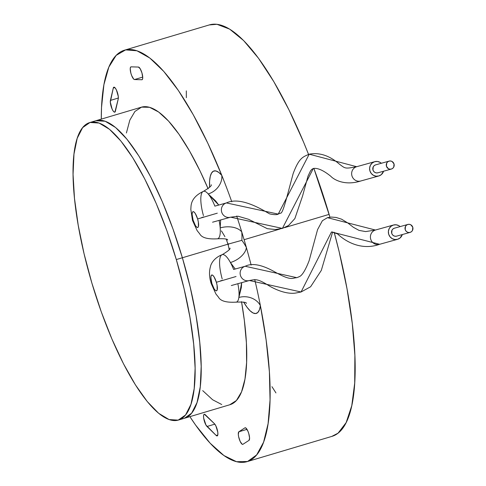<?xml version="1.0" encoding="UTF-8"?>
<svg xmlns="http://www.w3.org/2000/svg" width="486" height="486" viewBox="0 0 486 486"><rect width="100%" height="100%" fill="white"/><g stroke="black" fill="none" stroke-linecap="round" stroke-linejoin="round"><path stroke-width="0.73" d="M394.474 228.171A4.131 3.961 74.5 0 0 394.34 228.207L407.815 224.459A4.131 3.961 -105.5 0 1 412.79 227.32A4.131 3.961 -105.5 0 1 410.093 232.393A4.131 3.961 -105.5 0 1 405.178 229.514A4.131 3.961 -105.5 0 1 407.815 224.459L394.34 228.207A4.131 3.961 74.5 0 0 391.704 233.262A4.131 3.961 74.5 0 0 396.685 236.123L410.02 232.411M407.815 224.459L406.448 225.194L405.476 226.415L405.19 229.55L405.925 230.978L407.134 232.016L408.617 232.508L410.16 232.375L411.521 231.64L412.499 230.419L412.784 227.284L410.84 224.818L409.358 224.325L407.815 224.459M394.34 228.207L392.974 228.942L391.995 230.164L391.716 233.292L392.451 234.726L393.654 235.765L395.142 236.251L396.685 236.123M375.714 164.839A4.131 3.961 74.5 0 0 375.581 164.875L389.055 161.127A4.131 3.961 -105.5 0 1 394.031 163.989A4.131 3.961 -105.5 0 1 391.333 169.061A4.131 3.961 -105.5 0 1 386.419 166.182A4.131 3.961 -105.5 0 1 389.055 161.127L375.581 164.875A4.131 3.961 74.5 0 0 372.944 169.93A4.131 3.961 74.5 0 0 377.926 172.791L391.26 169.085M389.055 161.127L387.694 161.862L386.716 163.089L386.431 166.218L388.375 168.685L389.857 169.177L391.4 169.043L392.761 168.308L393.739 167.087L394.025 163.958L392.081 161.486L390.598 161L389.055 161.127M375.581 164.875L374.214 165.611L373.236 166.832L372.956 169.966L373.691 171.394L374.894 172.433L376.383 172.925L377.926 172.791M212.546 222.211L230.51 217.212A7.43 7.126 -105.5 0 1 230.51 217.212A7.43 7.126 -105.5 0 1 221.671 212.03A7.43 7.126 -105.5 0 1 226.409 202.929L214.873 206.137L226.409 202.929L278.229 214.101L309.218 154.19L356.675 166.704L374.639 161.71A7.43 7.126 -105.5 0 1 374.761 161.674A7.43 7.126 -105.5 0 1 381.358 163.266L380.088 162.354L377.415 161.474L374.639 161.71L356.675 166.704A7.43 7.126 74.5 0 0 351.937 175.804A7.43 7.126 74.5 0 0 360.776 180.986A7.43 7.126 74.5 0 0 360.898 180.956L378.612 176.029M378.74 175.993A7.43 7.126 -105.5 0 1 369.901 170.805A7.43 7.126 -105.5 0 1 374.639 161.71L372.185 163.029L370.429 165.234L369.633 167.986L369.919 170.865L371.249 173.441L373.412 175.312L376.085 176.193L378.861 175.956L381.316 174.638L383.569 171.224A7.43 7.126 -105.5 0 1 378.861 175.956A7.43 7.126 -105.5 0 1 378.74 175.993L360.776 180.986C345.267 185.938 334.24 180.02 330.766 176.254C323.482 170.379 317.674 167.785 313.336 168.472L311.757 169.407L310.481 170.944L308.015 176.114L302.578 195.967L294.868 218.572L288.575 225.486L282.402 228.414L313.336 168.472L282.402 228.414L230.631 217.181A7.43 7.126 74.5 0 1 221.689 212.09A7.43 7.126 74.5 0 1 226.409 202.929A7.43 7.126 -105.5 0 1 226.531 202.893C240.801 196.083 262.92 210.092 269.596 213.87C273.94 214.83 276.813 214.909 278.229 214.101L226.409 202.929M356.912 166.637A7.43 7.126 74.5 0 0 356.791 166.674A7.43 7.126 74.5 0 0 356.675 166.704L309.218 154.19C319.484 152.264 329.581 155.611 339.514 164.225C345.37 168.527 344.647 169 356.791 166.674L374.761 161.674M218.22 238.498A24.768 6.992 -106.6 0 0 220.176 227.922A24.768 6.992 -106.6 0 0 219.095 220.389L230.394 217.248M360.898 180.956A7.43 7.126 -105.5 0 1 351.955 175.865A7.43 7.126 -105.5 0 1 356.675 166.704M245.169 266.261A7.43 7.126 74.5 0 0 240.449 275.422A7.43 7.126 74.5 0 0 249.391 280.507A7.43 7.126 -105.5 0 1 249.269 280.544A7.43 7.126 -105.5 0 1 240.43 275.355A7.43 7.126 -105.5 0 1 245.169 266.261A7.43 7.126 -105.5 0 1 245.29 266.225C251.997 262.829 261.656 264.621 274.268 271.619C291.624 281.455 292.28 277.84 296.855 277.682L245.169 266.261L233.632 269.469L245.169 266.261L296.855 277.682L299.151 276.734C299.364 276.37 302.9 276.838 309.151 260.624L317.583 229.592L322.382 220.723L327.467 217.667L375.435 230.036L327.467 217.667L331.361 217.06L336.087 217.455L341.561 219.18L347.812 222.977L353.413 227.32L359.051 230.394L365.636 231.585L375.55 230A7.43 7.126 74.5 0 0 375.435 230.036L393.399 225.042A7.43 7.126 -105.5 0 1 393.52 225.006A7.43 7.126 -105.5 0 1 400.118 226.598L398.848 225.686L396.175 224.805L393.399 225.042L375.435 230.036A7.43 7.126 74.5 0 0 370.697 239.13A7.43 7.126 74.5 0 0 379.536 244.318A7.43 7.126 74.5 0 0 379.657 244.288A7.43 7.126 -105.5 0 1 370.715 239.197A7.43 7.126 -105.5 0 1 375.435 230.036M231.306 285.543L249.269 280.544C255.581 279.529 256.693 277.949 270.016 286.375C284.207 294.255 293.076 293.483 295.664 293.046L301.065 291.989L331.476 231.968L301.065 291.989L249.391 280.507M402.329 234.556A7.43 7.126 -105.5 0 1 397.621 239.288A7.43 7.126 -105.5 0 1 397.499 239.325A7.43 7.126 -105.5 0 1 388.66 234.137A7.43 7.126 -105.5 0 1 393.399 225.042L390.944 226.361L389.189 228.566L388.393 231.318L388.678 234.197L390.009 236.773L392.172 238.638L394.845 239.525L397.621 239.288L400.075 237.97L402.329 234.556M375.672 229.969A7.43 7.126 74.5 0 0 375.55 230L393.52 225.006M397.499 239.325L379.536 244.318C362.374 250.527 346.603 242.544 337.509 233.869L331.555 231.944L379.657 244.288L397.372 239.355M236.919 301.873A24.768 6.992 -106.6 0 0 238.857 297.487A24.768 6.992 -106.6 0 0 237.854 283.721L249.154 280.574M236.05 276.51L216.379 282.281A8.256 2.333 73.4 0 1 216.477 290.816A8.256 2.333 73.4 0 1 211.884 283.526L211.24 283.696L211.884 283.526L214.205 288.945L215.438 290.458L216.477 290.816L217.157 289.978L217.102 285.355L216.379 282.281L214.059 276.862L212.825 275.349L211.787 274.985L211.106 275.829L210.888 277.749L211.884 283.526A8.256 2.333 73.4 0 1 211.787 274.985A8.256 2.333 73.4 0 1 216.379 282.281L236.05 276.51M222.448 280.294L220.51 280.872M197.62 218.949A8.256 2.333 73.4 0 1 197.717 227.491A8.256 2.333 73.4 0 1 193.124 220.194L192.48 220.365L193.124 220.194L192.128 214.417L192.347 212.497L193.027 211.659L194.066 212.018L195.305 213.53L197.62 218.949L198.343 222.023L198.397 226.646L197.717 227.491L196.678 227.126L195.445 225.613L193.124 220.194A8.256 2.333 73.4 0 1 193.027 211.659A8.256 2.333 73.4 0 1 197.62 218.949L217.291 213.178L197.62 218.949M203.689 216.963L201.69 217.558M203.434 215.596A24.768 6.992 -106.6 0 1 203.087 191.484A24.768 6.992 -106.6 0 1 208.19 193.95A16.512 13.365 139.5 0 0 221.792 175.361L218.712 172.378L215.918 170.951L213.524 171.127L211.629 172.907L210.304 176.218L209.606 180.92L209.594 187.359A41.28 11.652 73.4 0 1 221.792 175.361A214.666 60.598 73.4 0 0 124.44 50.198A214.666 60.598 73.4 0 0 101.288 119.119L101.519 107.491L103.919 84.637L108.852 67.08L116.16 55.38L125.631 49.888L136.955 50.781L149.791 58.022L163.746 71.399L178.374 90.487L193.228 114.702L207.856 143.285L221.792 175.361A16.512 13.365 -40.5 0 1 208.19 193.95L218.743 205.062L215.717 201.028L208.19 193.95A24.768 6.992 73.4 0 1 214.873 206.137A24.768 6.992 -106.6 0 0 208.19 193.95A24.768 6.992 -106.6 0 0 204.084 191.229M236.731 216.215A214.666 60.598 73.4 0 1 241.773 231.986A214.666 60.598 73.4 0 1 244.1 239.695A214.666 60.598 73.4 0 1 246.347 247.435A41.28 11.652 -106.6 0 0 241.852 240.321A41.28 11.652 -106.6 0 0 241.773 231.986A214.666 60.598 73.4 0 1 244.1 239.695L280.058 228.991L244.1 239.695A214.666 60.598 73.4 0 1 246.347 247.435A16.512 9.52 -28.6 0 1 230.425 262.525L235.224 269.025L230.425 262.525A24.768 6.992 73.4 0 1 233.632 269.469A24.768 6.992 -106.6 0 0 230.425 262.525A24.768 6.992 -106.6 0 0 222.916 254.561M117.557 93.008A6.604 1.865 73.4 0 1 118.244 98.944L118.274 96.404L116.415 89.983L115.103 87.857L113.961 87.158L113.274 88.075L110.31 102.078L112.132 109.131L113.141 110.96L114.113 112.011L114.896 112.12L118.244 98.944L115.376 111.276A6.604 1.865 73.4 0 1 114.781 112.169A6.604 1.865 73.4 0 1 111.586 107.801A6.604 1.865 73.4 0 1 110.413 100.408L113.274 88.075A6.604 1.865 73.4 0 1 113.876 87.176A6.604 1.865 73.4 0 1 117.557 93.008M141.942 72.906A6.604 1.865 73.4 0 1 142.027 79.734A6.604 1.865 73.4 0 1 141.857 79.753L142.495 79.236L142.738 77.736L141.942 72.906L140.199 68.757L138.431 67.05L131.105 66.849L130.491 67.311L130.224 68.672L130.868 73.143L131.67 75.579L133.65 79.048L134.531 79.552L141.857 79.753L134.531 79.552A6.604 1.865 73.4 0 1 130.947 73.441A6.604 1.865 73.4 0 1 130.934 66.868A6.604 1.865 73.4 0 1 131.105 66.849L138.431 67.05A6.604 1.865 73.4 0 1 141.942 72.906M248.783 433.597A6.604 1.865 73.4 0 1 249.014 440.365L249.579 438.008L248.783 433.597L247.878 431.088L245.788 427.941L244.962 427.832L238.863 431.768L238.304 434.344L238.608 436.604L240.157 441.403L242.137 444.222L242.915 444.301L249.014 440.365L242.915 444.301A6.604 1.865 73.4 0 1 242.775 444.362A6.604 1.865 73.4 0 1 239.179 438.828A6.604 1.865 73.4 0 1 238.863 431.768L246.985 429.351L238.863 431.768L244.962 427.832A6.604 1.865 73.4 0 1 245.102 427.765A6.604 1.865 73.4 0 1 248.783 433.597M217.108 429.083A6.604 1.865 73.4 0 1 217.193 435.912A6.604 1.865 73.4 0 1 216.179 435.468L217.801 434.982L216.179 435.468L217.26 435.887L217.85 434.709L217.795 432.236L215.851 425.833L214.441 423.701L204.393 414.248L203.786 414.746L203.537 416.131L203.683 418.203L205.997 425.116L216.179 435.468L207 426.483A6.604 1.865 73.4 0 1 203.956 419.643A6.604 1.865 73.4 0 1 204.248 414.266A6.604 1.865 73.4 0 1 205.262 414.716L214.441 423.701A6.604 1.865 73.4 0 1 217.108 429.083M219.095 220.389A24.768 6.992 73.4 0 1 220.176 227.922A16.512 9.647 175.6 0 1 241.773 231.986A41.28 11.652 73.4 0 1 241.852 240.321L228.377 244.069A41.28 11.652 73.4 0 0 228.299 245.448L229.198 249.525L228.299 245.448A155.222 43.819 -106.6 0 0 227.928 244.197L182.384 257.756A155.222 43.819 73.4 0 1 184.461 418.264A155.222 43.819 -106.6 0 0 182.384 257.756L227.928 244.197A155.222 43.819 -106.6 0 0 227.557 242.939A41.28 11.652 -106.6 0 0 228.377 244.069A41.28 11.652 -106.6 0 0 228.299 245.448A155.222 43.819 -106.6 0 0 227.928 244.197A155.222 43.819 -106.6 0 0 227.557 242.939L226.184 239.24L227.557 242.939A41.28 11.652 73.4 0 0 228.377 244.069L241.852 240.321A41.28 11.652 73.4 0 1 246.347 247.435A214.666 60.598 73.4 0 1 251.147 265.095A214.666 60.598 73.4 0 0 246.347 247.435A16.512 9.52 151.4 0 1 230.425 262.525A24.768 6.992 -106.6 0 0 222.163 254.67A24.768 6.992 -106.6 0 0 222.193 278.928M178.386 420.074A155.222 43.819 73.4 0 1 91.866 283.052A155.222 43.819 73.4 0 1 89.789 122.545A155.222 43.819 73.4 0 1 176.309 259.567L182.384 257.756L190.172 287.019L196.04 315.602L199.758 342.417L201.186 366.432L200.275 386.722L197.049 402.505L191.636 413.173L184.443 418.27L191.636 413.173L197.049 402.505L200.275 386.722L201.186 366.432L199.758 342.417L196.04 315.602L190.172 287.019L182.384 257.756A155.222 43.819 -106.6 0 0 95.857 120.735A155.222 43.819 73.4 0 1 182.384 257.756L176.309 259.567A155.222 43.819 73.4 0 1 178.386 420.074L230.006 404.698A155.222 43.819 -106.6 0 0 241.518 301.654L244.349 320.456L246.402 342.837L246.609 362.58L244.974 379.092L241.536 391.868L236.409 400.513L229.738 404.777M254.731 279.559A214.666 60.598 73.4 0 1 260.399 305.7A214.666 60.598 73.4 0 1 246.973 461.676A214.666 60.598 73.4 0 1 189.886 416.648L195.579 425.043L210.128 443.189L223.912 455.534L236.518 461.7L247.55 461.493L256.669 454.914L263.588 442.175L268.09 423.671L270.046 399.972L269.39 371.808L266.14 340.06L260.399 305.7A16.512 13.45 7.8 0 0 238.857 297.487L241.335 287.512L241.694 282.652L238.857 297.487A16.512 13.45 -172.2 0 1 260.399 305.7A41.28 11.652 73.4 0 1 243.656 302.085L247.028 307.249L250.193 310.882L253.127 313.008L255.709 313.543L257.835 312.462L259.421 309.813L260.399 305.7A214.666 60.598 73.4 0 0 254.779 279.778M329.119 214.381L284.608 227.636L329.119 214.381A214.666 60.598 -106.6 0 0 313.859 168.356L329.939 217.163A214.666 60.598 -106.6 0 0 329.119 214.381M246.973 461.676L331.993 436.355A214.666 60.598 -106.6 0 0 334.18 232.265L339.179 251.857L346.986 288.635L352.277 323.506L354.877 355.309L354.707 383.004L351.773 405.682L346.16 422.583L338.068 433.16L331.774 436.422M202.723 390.641L212.637 399.765L221.738 404.522M89.789 122.545L141.408 107.169A155.222 43.819 -106.6 0 1 208.136 188.817L200.111 171.102L189.595 151.073L178.97 134.227L168.545 121.069L158.636 112.011L149.554 107.309L141.572 107.127L134.926 111.452L129.817 120.157L126.403 132.988M221.792 175.361A214.666 60.598 73.4 0 1 231.767 201.763A214.666 60.598 73.4 0 0 221.792 175.361M209.253 24.938L216.956 24.3L229.611 29.105L243.614 40.557L258.516 58.265L273.818 81.66L289.024 109.964L303.622 142.24L308.543 154.402A214.666 60.598 -106.6 0 0 209.46 24.877L124.44 50.198M224.939 236.682L221.416 230.874M182.384 257.756L172.973 228.949L162.3 201.696L150.775 177.05L138.844 155.957L126.961 139.233L115.589 127.508L105.158 121.239L95.839 120.741L105.158 121.239L115.589 127.508L126.961 139.233L138.844 155.957L150.775 177.05L162.3 201.696L172.973 228.949L182.384 257.756M214.836 424.15L207 426.483L214.836 424.15M142.726 77.11L134.531 79.552L142.726 77.11M114.866 87.602L113.274 88.075L114.866 87.602M118.353 98.044L110.413 100.408L118.353 98.044M237.854 283.721A24.768 6.992 73.4 0 1 238.857 297.487A24.768 6.992 -106.6 0 1 235.953 302.201M220.62 220.34L220.176 227.922L220.62 220.34M217.534 238.814A24.768 6.992 -106.6 0 0 220.176 227.922A16.512 9.647 -4.4 0 1 241.773 231.986A214.666 60.598 73.4 0 0 236.67 216.039M186.345 97.686L186.314 90.87M275.951 392.919L271.947 386.68M176.309 259.567L166.898 230.759L156.225 203.506L144.7 178.86L132.769 157.768L120.893 141.037L109.514 129.319L99.089 123.049L90.001 122.478L82.614 127.63L77.201 138.303L73.975 154.086L73.058 174.377L74.486 198.385L78.21 225.2L84.072 253.789L91.866 283.052L101.276 311.86L111.95 339.107L123.474 363.753L135.406 384.845L147.282 401.576L158.655 413.3L169.085 419.564L178.174 420.135L185.561 414.983L190.974 404.309L194.2 388.527L195.117 368.242L193.683 344.228L189.965 317.413L184.097 288.824L176.309 259.567M394.407 228.189L407.882 224.441M396.619 236.141L410.093 232.393M375.648 164.857L389.122 161.109M377.859 172.809L391.333 169.061M214.873 206.137L226.531 202.893M309.218 154.19C303.027 156.893 299.139 157.598 293.186 173.514C287.214 195.329 282.809 214.757 280.325 213.123L278.229 214.101M230.51 217.212L238.079 216.227L248.589 219.301L267.343 228.693L275.495 229.514L282.402 228.414M233.632 269.469L245.29 266.225M332.631 231.962L321.301 270.416L310.578 286.789L301.065 291.989M229.896 248.085C230.783 248.85 228.232 251.031 222.248 254.646C212.753 258.248 210.578 265.617 210.59 266.182C208.956 271.51 209.174 277.348 211.234 283.696L215.893 293.957L218.445 297.128C220.504 301.083 226.482 302.748 236.384 302.122C243.371 301.867 246.7 302.298 246.378 303.422M211.137 184.753C212.005 185.543 209.454 187.73 203.488 191.314C189.224 197.996 191.332 207.145 190.798 209.235L192.474 220.365L197.134 230.625L199.685 233.802C201.745 237.757 207.722 239.416 217.625 238.79C224.611 238.535 227.94 238.966 227.618 240.096"/></g></svg>
